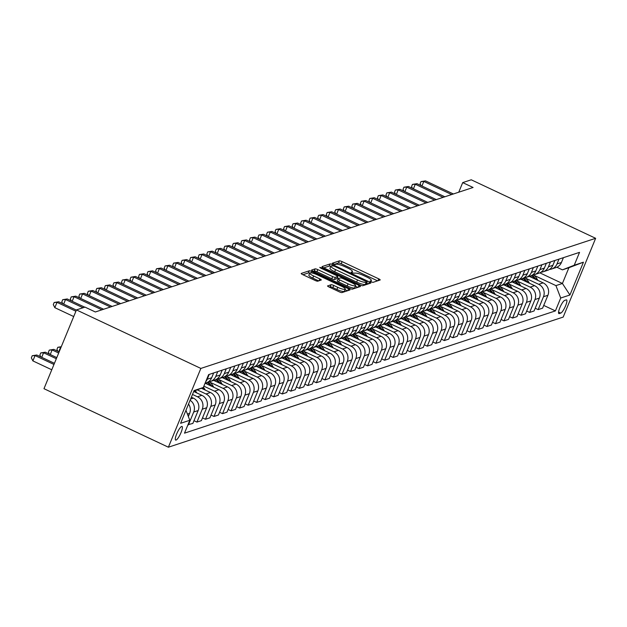 <?xml version="1.0" encoding="UTF-8"?>
<svg xmlns="http://www.w3.org/2000/svg" width="627" height="627" viewBox="0 0 627 627"><rect width="100%" height="100%" fill="white"/><g stroke="black" fill="none" stroke-linecap="round" stroke-linejoin="round"><path stroke-width="0.94" d="M371.082 281.852L372.971 282.369L380.087 280.018A2.312 0.47 22.4 0 0 380.189 279.94A2.312 0.47 22.4 0 0 378.724 278.843L342.091 261.616A2.312 0.47 22.4 0 0 339.387 260.879L332.2 263.277L335.116 264.563L336.041 264.257A7.391 1.513 22.4 0 1 344.693 266.616L347.75 268.05A7.391 1.513 22.4 0 1 352.437 271.577A7.391 1.513 22.4 0 1 352.115 271.82L351.128 272.181L352.155 272.949L354.968 273.16A7.391 1.513 22.4 0 1 363.621 275.519L366.677 276.954A7.391 1.513 22.4 0 1 371.364 280.473A7.391 1.513 22.4 0 1 371.043 280.724L370.055 281.084L371.082 281.852M176.038 440.083A7.532 1.709 115.2 0 0 180.725 433.281A7.532 1.709 115.2 0 0 182.049 426.462A7.532 1.709 115.2 0 0 181.658 426.462A7.532 1.709 115.2 0 0 176.971 433.273A7.532 1.709 115.2 0 0 175.646 440.083A7.532 1.709 115.2 0 0 176.038 440.083M327.662 285.826A2.312 0.47 22.4 0 0 327.56 285.904A2.312 0.47 22.4 0 0 329.026 287.001L339.301 291.837A2.312 0.47 22.4 0 0 342.005 292.574L349.913 289.964A2.312 0.47 22.4 0 0 350.015 289.893A2.312 0.47 22.4 0 0 348.549 288.788L311.909 271.562A2.312 0.47 22.4 0 0 309.205 270.825L301.305 273.427A2.312 0.47 22.4 0 0 301.203 273.505A2.312 0.47 22.4 0 0 302.669 274.602L315.083 280.441A2.312 0.47 22.4 0 0 317.787 281.178L321.173 280.065A2.312 0.47 22.4 0 0 321.275 279.987A2.312 0.47 22.4 0 0 319.809 278.89L313.649 275.99A6.176 1.262 22.4 0 1 309.73 273.051A6.176 1.262 22.4 0 1 317.231 274.814L341.354 286.155A6.176 1.262 22.4 0 1 345.273 289.102A6.176 1.262 22.4 0 1 337.765 287.338L333.744 285.442A2.312 0.47 22.4 0 0 331.04 284.713L327.576 286.03M595.65 238.307L471.238 179.792L462.71 182.606L473.079 187.481L95.343 311.98L84.982 307.105L76.447 309.918L200.859 368.425L595.65 238.307L563.179 317.082L168.389 447.208L200.859 368.425M360.133 284.971A2.312 0.47 22.4 0 0 362.845 285.708L370.745 283.098A2.312 0.47 22.4 0 0 370.847 283.02A2.312 0.47 22.4 0 0 369.381 281.923L332.749 264.696A2.312 0.47 22.4 0 0 330.037 263.959L322.137 266.561A2.312 0.47 22.4 0 0 322.035 266.64A2.312 0.47 22.4 0 0 323.501 267.737L360.133 284.971M360.329 286.531L352.421 289.141A2.312 0.47 22.4 0 1 349.717 288.404L313.085 271.17A2.312 0.47 22.4 0 1 311.619 270.072A2.312 0.47 22.4 0 1 311.721 269.994L315.099 268.881A2.312 0.47 22.4 0 1 317.811 269.618L332.663 276.601A2.312 0.47 22.4 0 0 335.367 277.338L337.616 276.601A2.312 0.47 22.4 0 0 337.71 276.523A2.312 0.47 22.4 0 0 336.252 275.425L320.781 268.144L319.754 267.376L321.722 267.839L358.965 285.356A2.312 0.47 22.4 0 1 360.431 286.461A2.312 0.47 22.4 0 1 360.329 286.531M566.197 299.902L564.692 300.396A7.297 1.654 115.2 0 0 560.154 306.995A7.297 1.654 115.2 0 0 558.869 313.594A7.297 1.654 115.2 0 0 559.253 313.594L560.75 313.1A7.297 1.654 115.2 0 0 565.288 306.501A7.297 1.654 115.2 0 0 566.573 299.902A7.297 1.654 115.2 0 0 566.197 299.902M539.816 272.839L562.411 283.475L568.908 267.713L562.427 269.853L574.23 265.237L579.536 252.352L208.634 374.609L203.32 387.486L193.829 391.201M574.23 265.237L583.439 262.196L569.927 294.988L560.71 298.029L555.93 285.606L534.376 275.472M543.734 305.42L555.404 310.906L560.71 298.029M555.404 310.906L184.495 433.163L189.809 420.278L180.592 423.311L194.111 390.527L203.32 387.486M76.447 309.918L43.976 388.693L168.389 447.208M462.71 182.606L458.752 192.199M555.93 285.606L562.411 283.475L569.927 294.988M187.982 424.698L192.85 423.437L198.156 410.56A9.413 8.958 -108.2 0 0 193.375 398.137L191.36 397.189M193.978 420.693L196.941 422.089L202.255 409.212A9.413 8.958 -108.2 0 0 197.466 396.789L192.489 394.446M196.941 422.089L201.377 420.631L206.691 407.746A9.413 8.958 -108.2 0 0 201.902 395.331L193.712 391.475M202.513 417.888L205.476 419.275L210.782 406.398A9.413 8.958 -108.2 0 0 206.001 393.975L197.246 389.861M205.476 419.275L209.912 417.817L215.218 404.932A9.413 8.958 -108.2 0 0 210.437 392.518L201.369 388.254M211.04 415.074L214.003 416.469L219.317 403.584A9.413 8.958 -108.2 0 0 214.528 391.17L203.869 386.154M214.003 416.469L218.439 415.003L223.753 402.126A9.413 8.958 -108.2 0 0 218.964 389.704L205.131 383.199M219.575 412.26L222.538 413.655L227.844 400.771A9.413 8.958 -108.2 0 0 223.063 388.356L210.21 382.313M222.538 413.655L226.974 412.19L232.28 399.313A9.413 8.958 -108.2 0 0 227.499 386.89L213.666 380.385M228.103 409.447L231.065 410.842L236.379 397.965A9.413 8.958 -108.2 0 0 231.59 385.542L218.745 379.5M231.065 410.842L235.501 409.384L240.815 396.499A9.413 8.958 -108.2 0 0 236.026 384.085L222.193 377.572M236.63 406.641L239.6 408.036L244.906 395.151A9.413 8.958 -108.2 0 0 240.125 382.729L227.272 376.686M239.6 408.036L244.036 406.57L249.342 393.685A9.413 8.958 -108.2 0 0 244.561 381.271L230.72 374.766M245.165 403.827L248.127 405.222L253.433 392.337A9.413 8.958 -108.2 0 0 248.653 379.923L235.807 373.88M248.127 405.222L252.563 403.757L257.869 390.88A9.413 8.958 -108.2 0 0 253.089 378.457L239.255 371.952M253.692 401.014L256.655 402.409L261.968 389.524A9.413 8.958 -108.2 0 0 257.18 377.109L244.334 371.066M256.655 402.409L261.091 400.943L266.404 388.066A9.413 8.958 -108.2 0 0 261.616 375.644L247.783 369.138M262.227 398.2L265.19 399.595L270.496 386.718A9.413 8.958 -108.2 0 0 265.715 374.295L252.861 368.253M265.19 399.595L269.626 398.137L274.932 385.252A9.413 8.958 -108.2 0 0 270.151 372.838L256.318 366.325M270.754 395.394L273.717 396.789L279.031 383.904A9.413 8.958 -108.2 0 0 274.242 371.49L261.396 365.439M273.717 396.789L278.153 395.323L283.467 382.439A9.413 8.958 -108.2 0 0 278.678 370.024L264.845 363.519M279.281 392.58L282.252 393.975L287.558 381.091A9.413 8.958 -108.2 0 0 282.777 368.676L269.923 362.633M282.252 393.975L286.688 392.51L291.994 379.633A9.413 8.958 -108.2 0 0 287.213 367.21L273.38 360.705M287.817 389.767L290.779 391.162L296.093 378.277A9.413 8.958 -108.2 0 0 291.304 365.862L278.459 359.82M290.779 391.162L295.215 389.696L300.529 376.819A9.413 8.958 -108.2 0 0 295.74 364.397L281.907 357.892M296.344 386.953L299.314 388.348L304.62 375.471A9.413 8.958 -108.2 0 0 299.839 363.049L286.986 357.006M299.314 388.348L303.742 386.89L309.056 374.005A9.413 8.958 -108.2 0 0 304.275 361.591L290.434 355.086M304.879 384.147L307.841 385.542L313.147 372.657A9.413 8.958 -108.2 0 0 308.366 360.243L295.521 354.192M307.841 385.542L312.277 384.077L317.583 371.192A9.413 8.958 -108.2 0 0 312.802 358.777L298.969 352.272M313.406 381.334L316.369 382.729L321.682 369.844A9.413 8.958 -108.2 0 0 316.894 357.429L304.048 351.386M316.369 382.729L320.805 381.263L326.118 368.386A9.413 8.958 -108.2 0 0 321.33 355.964L307.496 349.458M321.941 378.52L324.904 379.915L330.21 367.03A9.413 8.958 -108.2 0 0 325.429 354.616L312.575 348.573M324.904 379.915L329.34 378.449L334.646 365.572A9.413 8.958 -108.2 0 0 329.865 353.15L316.032 346.645M330.468 375.706L333.431 377.101L338.745 364.224A9.413 8.958 -108.2 0 0 333.956 351.802L321.11 345.759M333.431 377.101L337.867 375.644L343.181 362.759A9.413 8.958 -108.2 0 0 338.392 350.344L324.559 343.839M338.995 372.9L341.966 374.295L347.272 361.411A9.413 8.958 -108.2 0 0 342.491 348.996L329.637 342.945M341.966 374.295L346.402 372.83L351.708 359.945A9.413 8.958 -108.2 0 0 346.927 347.53L333.094 341.025M347.53 370.087L350.493 371.482L355.807 358.597A9.413 8.958 -108.2 0 0 351.018 346.182L338.172 340.14M350.493 371.482L354.929 370.016L360.235 357.139A9.413 8.958 -108.2 0 0 355.454 344.717L341.621 338.212M356.058 367.273L359.02 368.668L364.334 355.783A9.413 8.958 -108.2 0 0 359.553 343.369L346.7 337.326M359.02 368.668L363.456 367.21L368.77 354.326A9.413 8.958 -108.2 0 0 363.989 341.903L350.148 335.398M364.593 364.459L367.555 365.854L372.861 352.977A9.413 8.958 -108.2 0 0 368.08 340.555L355.235 334.512M367.555 365.854L371.991 364.397L377.297 351.512A9.413 8.958 -108.2 0 0 372.516 339.097L358.683 332.592M373.12 361.654L376.082 363.049L381.396 350.164A9.413 8.958 -108.2 0 0 376.608 337.749L363.762 331.699M376.082 363.049L380.518 361.583L385.832 348.698A9.413 8.958 -108.2 0 0 381.044 336.284L367.21 329.778M381.655 358.84L384.617 360.235L389.923 347.35A9.413 8.958 -108.2 0 0 385.143 334.936L372.289 328.893M384.617 360.235L389.053 358.769L394.359 345.892A9.413 8.958 -108.2 0 0 389.579 333.47L375.745 326.965M390.182 356.026L393.145 357.421L398.458 344.536A9.413 8.958 -108.2 0 0 393.67 332.122L380.824 326.079M393.145 357.421L397.581 355.964L402.895 343.079A9.413 8.958 -108.2 0 0 398.106 330.664L384.273 324.151M398.709 353.213L401.68 354.608L406.986 341.731A9.413 8.958 -108.2 0 0 402.205 329.308L389.351 323.266M401.68 354.608L406.116 353.15L411.422 340.265A9.413 8.958 -108.2 0 0 406.641 327.85L392.808 321.345M407.244 350.407L410.207 351.802L415.513 338.917A9.413 8.958 -108.2 0 0 410.732 326.502L397.886 320.452M410.207 351.802L414.643 350.336L419.949 337.451A9.413 8.958 -108.2 0 0 415.168 325.037L401.335 318.532M415.772 347.593L418.734 348.988L424.048 336.103A9.413 8.958 -108.2 0 0 419.267 323.689L406.414 317.646M418.734 348.988L423.17 347.523L428.484 334.646A9.413 8.958 -108.2 0 0 423.703 322.223L409.862 315.718M424.307 344.779L427.269 346.175L432.575 333.29A9.413 8.958 -108.2 0 0 427.794 320.875L414.949 314.832M427.269 346.175L431.705 344.717L437.011 331.832A9.413 8.958 -108.2 0 0 432.23 319.417L418.397 312.904M432.834 341.966L435.796 343.361L441.11 330.484A9.413 8.958 -108.2 0 0 436.321 318.061L423.476 312.019M435.796 343.361L440.232 341.903L445.546 329.018A9.413 8.958 -108.2 0 0 440.757 316.604L426.924 310.099M441.369 339.16L444.331 340.555L449.637 327.67A9.413 8.958 -108.2 0 0 444.856 315.256L432.003 309.205M444.331 340.555L448.767 339.089L454.073 326.205A9.413 8.958 -108.2 0 0 449.293 313.79L435.459 307.285M449.896 336.346L452.859 337.741L458.172 324.857A9.413 8.958 -108.2 0 0 453.384 312.442L440.538 306.399M452.859 337.741L457.295 336.276L462.608 323.399A9.413 8.958 -108.2 0 0 457.82 310.976L443.987 304.471M458.423 333.533L461.394 334.928L466.7 322.043A9.413 8.958 -108.2 0 0 461.919 309.628L449.065 303.586M461.394 334.928L465.83 333.47L471.136 320.585A9.413 8.958 -108.2 0 0 466.355 308.17L452.522 301.658M466.958 330.719L469.921 332.114L475.227 319.237A9.413 8.958 -108.2 0 0 470.446 306.815L457.6 300.772M469.921 332.114L474.357 330.656L479.663 317.771A9.413 8.958 -108.2 0 0 474.882 305.357L461.049 298.852M475.485 327.913L478.448 329.308L483.762 316.423A9.413 8.958 -108.2 0 0 478.981 304.009L466.127 297.958M478.448 329.308L482.884 327.843L488.198 314.958A9.413 8.958 -108.2 0 0 483.417 302.543L469.576 296.038M484.02 325.099L486.983 326.495L492.289 313.61A9.413 8.958 -108.2 0 0 487.508 301.195L474.663 295.152M486.983 326.495L491.419 325.029L496.725 312.152A9.413 8.958 -108.2 0 0 491.944 299.73L478.111 293.224M492.548 322.286L495.51 323.681L500.824 310.796A9.413 8.958 -108.2 0 0 496.035 298.381L483.19 292.339M495.51 323.681L499.946 322.223L505.26 309.338A9.413 8.958 -108.2 0 0 500.471 296.924L486.638 290.411M501.083 319.472L504.045 320.867L509.351 307.99A9.413 8.958 -108.2 0 0 504.57 295.568L491.717 289.525M504.045 320.867L508.481 319.409L513.787 306.525A9.413 8.958 -108.2 0 0 509.006 294.11L495.173 287.605M509.61 316.666L512.572 318.061L517.886 305.177A9.413 8.958 -108.2 0 0 513.098 292.762L500.252 286.719M512.572 318.061L517.009 316.596L522.322 303.711A9.413 8.958 -108.2 0 0 517.534 291.296L503.7 284.791M518.137 313.853L521.108 315.248L526.414 302.363A9.413 8.958 -108.2 0 0 521.633 289.948L508.779 283.906M521.108 315.248L525.544 313.782L530.85 300.905A9.413 8.958 -108.2 0 0 526.069 288.483L512.235 281.978M526.672 311.039L529.635 312.434L534.941 299.557A9.413 8.958 -108.2 0 0 530.16 287.135L517.314 281.092M529.635 312.434L534.071 310.976L539.377 298.091A9.413 8.958 -108.2 0 0 534.596 285.677L520.763 279.164M535.199 308.233L538.162 309.62L543.476 296.743A9.413 8.958 -108.2 0 0 538.695 284.321L525.841 278.278M538.162 309.62L542.598 308.163L547.912 295.278A9.413 8.958 -108.2 0 0 543.131 282.863L529.29 276.358M556.847 267.227L562.427 269.853M549.511 269.398A9.413 8.958 -108.2 0 0 551.642 268.991L556.078 267.525A9.413 8.958 -108.2 0 0 561.424 262.486L563.414 257.666M551.642 268.991A9.413 8.958 -108.2 0 0 556.988 263.951L558.978 259.131M540.976 272.212A9.413 8.958 -108.2 0 0 543.115 271.797L547.551 270.339A9.413 8.958 -108.2 0 0 552.896 265.299L554.879 260.479M543.115 271.797A9.413 8.958 -108.2 0 0 548.46 266.765L550.443 261.945M532.448 275.026A9.413 8.958 -108.2 0 0 534.58 274.61L539.016 273.153A9.413 8.958 -108.2 0 0 544.361 268.113L546.352 263.293M534.58 274.61A9.413 8.958 -108.2 0 0 539.925 269.579L541.916 264.759M523.913 277.839A9.413 8.958 -108.2 0 0 526.053 277.424L530.489 275.958A9.413 8.958 -108.2 0 0 535.834 270.927L537.825 266.107M526.053 277.424A9.413 8.958 -108.2 0 0 531.398 272.384L533.389 267.564M515.386 280.645A9.413 8.958 -108.2 0 0 517.518 280.238L521.954 278.772A9.413 8.958 -108.2 0 0 527.307 273.733L529.29 268.912M517.518 280.238A9.413 8.958 -108.2 0 0 522.871 275.198L524.854 270.378M506.859 283.459A9.413 8.958 -108.2 0 0 508.991 283.043L513.427 281.586A9.413 8.958 -108.2 0 0 518.772 276.546L520.763 271.726M508.991 283.043A9.413 8.958 -108.2 0 0 514.336 278.012L516.327 273.192M498.324 286.273A9.413 8.958 -108.2 0 0 500.456 285.857L504.892 284.399A9.413 8.958 -108.2 0 0 510.245 279.36L512.228 274.54M500.456 285.857A9.413 8.958 -108.2 0 0 505.809 280.825L507.792 275.998M489.797 289.086A9.413 8.958 -108.2 0 0 491.929 288.671L496.365 287.205A9.413 8.958 -108.2 0 0 501.71 282.174L503.7 277.353M491.929 288.671A9.413 8.958 -108.2 0 0 497.274 283.631L499.264 278.811M481.262 291.892A9.413 8.958 -108.2 0 0 483.401 291.484L487.837 290.019A9.413 8.958 -108.2 0 0 493.183 284.979L495.165 280.159M483.401 291.484A9.413 8.958 -108.2 0 0 488.746 286.445L490.729 281.625M472.734 294.706A9.413 8.958 -108.2 0 0 474.866 294.29L479.302 292.833A9.413 8.958 -108.2 0 0 484.647 287.793L486.638 282.973M474.866 294.29A9.413 8.958 -108.2 0 0 480.211 289.259L482.202 284.439M464.199 297.519A9.413 8.958 -108.2 0 0 466.339 297.104L470.775 295.646A9.413 8.958 -108.2 0 0 476.12 290.607L478.111 285.787M466.339 297.104A9.413 8.958 -108.2 0 0 471.684 292.072L473.675 287.244M455.672 300.333A9.413 8.958 -108.2 0 0 457.804 299.918L462.24 298.452A9.413 8.958 -108.2 0 0 467.593 293.42L469.576 288.6M457.804 299.918A9.413 8.958 -108.2 0 0 463.157 294.878L465.14 290.058M447.145 303.139A9.413 8.958 -108.2 0 0 449.277 302.731L453.713 301.266A9.413 8.958 -108.2 0 0 459.058 296.226L461.049 291.406M449.277 302.731A9.413 8.958 -108.2 0 0 454.622 297.692L456.613 292.872M438.61 305.952A9.413 8.958 -108.2 0 0 440.742 305.537L445.178 304.079A9.413 8.958 -108.2 0 0 450.531 299.04L452.514 294.22M440.742 305.537A9.413 8.958 -108.2 0 0 446.095 300.505L448.078 295.685M430.083 308.766A9.413 8.958 -108.2 0 0 432.215 308.351L436.651 306.893A9.413 8.958 -108.2 0 0 441.996 301.853L443.987 297.033M432.215 308.351A9.413 8.958 -108.2 0 0 437.56 303.311L439.551 298.491M421.548 311.58A9.413 8.958 -108.2 0 0 423.687 311.164L428.123 309.699A9.413 8.958 -108.2 0 0 433.469 304.667L435.452 299.847M423.687 311.164A9.413 8.958 -108.2 0 0 429.033 306.125L431.015 301.305M413.021 314.386A9.413 8.958 -108.2 0 0 415.152 313.978L419.588 312.512A9.413 8.958 -108.2 0 0 424.934 307.473L426.924 302.653M415.152 313.978A9.413 8.958 -108.2 0 0 420.498 308.939L422.488 304.119M404.486 317.199A9.413 8.958 -108.2 0 0 406.625 316.784L411.061 315.326A9.413 8.958 -108.2 0 0 416.406 310.287L418.397 305.467M406.625 316.784A9.413 8.958 -108.2 0 0 411.97 311.752L413.961 306.932M395.958 320.013A9.413 8.958 -108.2 0 0 398.09 319.598L402.526 318.14A9.413 8.958 -108.2 0 0 407.879 313.1L409.862 308.28M398.09 319.598A9.413 8.958 -108.2 0 0 403.443 314.558L405.426 309.738M387.431 322.827A9.413 8.958 -108.2 0 0 389.563 322.411L393.999 320.946A9.413 8.958 -108.2 0 0 399.344 315.914L401.335 311.094M389.563 322.411A9.413 8.958 -108.2 0 0 394.908 317.372L396.899 312.552M378.896 325.632A9.413 8.958 -108.2 0 0 381.028 325.225L385.464 323.759A9.413 8.958 -108.2 0 0 390.817 318.72L392.8 313.9M381.028 325.225A9.413 8.958 -108.2 0 0 386.381 320.185L388.364 315.365M370.369 328.446A9.413 8.958 -108.2 0 0 372.501 328.031L376.937 326.573A9.413 8.958 -108.2 0 0 382.282 321.533L384.273 316.713M372.501 328.031A9.413 8.958 -108.2 0 0 377.846 322.999L379.837 318.179M361.834 331.26A9.413 8.958 -108.2 0 0 363.973 330.844L368.41 329.387A9.413 8.958 -108.2 0 0 373.755 324.347L375.738 319.527M363.973 330.844A9.413 8.958 -108.2 0 0 369.319 325.805L371.302 320.985M353.307 334.066A9.413 8.958 -108.2 0 0 355.438 333.658L359.874 332.192A9.413 8.958 -108.2 0 0 365.22 327.161L367.21 322.341M355.438 333.658A9.413 8.958 -108.2 0 0 360.784 328.619L362.774 323.798M344.772 336.879A9.413 8.958 -108.2 0 0 346.911 336.472L351.347 335.006A9.413 8.958 -108.2 0 0 356.692 329.967L358.683 325.147M346.911 336.472A9.413 8.958 -108.2 0 0 352.256 331.432L354.247 326.612M336.244 339.693A9.413 8.958 -108.2 0 0 338.376 339.278L342.812 337.82A9.413 8.958 -108.2 0 0 348.165 332.78L350.148 327.96M338.376 339.278A9.413 8.958 -108.2 0 0 343.729 334.246L345.712 329.426M327.717 342.507A9.413 8.958 -108.2 0 0 329.849 342.091L334.285 340.633A9.413 8.958 -108.2 0 0 339.63 335.594L341.621 330.774M329.849 342.091A9.413 8.958 -108.2 0 0 335.194 337.052L337.185 332.232M319.182 345.312A9.413 8.958 -108.2 0 0 321.314 344.905L325.75 343.439A9.413 8.958 -108.2 0 0 331.103 338.408L333.086 333.588M321.314 344.905A9.413 8.958 -108.2 0 0 326.667 339.865L328.65 335.045M310.655 348.126A9.413 8.958 -108.2 0 0 312.787 347.719L317.223 346.253A9.413 8.958 -108.2 0 0 322.568 341.213L324.559 336.393M312.787 347.719A9.413 8.958 -108.2 0 0 318.132 342.679L320.123 337.859M302.12 350.94A9.413 8.958 -108.2 0 0 304.26 350.524L308.696 349.067A9.413 8.958 -108.2 0 0 314.041 344.027L316.024 339.207M304.26 350.524A9.413 8.958 -108.2 0 0 309.605 345.493L311.588 340.673M293.593 353.753A9.413 8.958 -108.2 0 0 295.725 353.338L300.161 351.88A9.413 8.958 -108.2 0 0 305.506 346.841L307.496 342.021M295.725 353.338A9.413 8.958 -108.2 0 0 301.078 348.298L303.06 343.478M285.058 356.559A9.413 8.958 -108.2 0 0 287.197 356.152L291.633 354.686A9.413 8.958 -108.2 0 0 296.979 349.654L298.969 344.834M287.197 356.152A9.413 8.958 -108.2 0 0 292.543 351.112L294.533 346.292M276.531 359.373A9.413 8.958 -108.2 0 0 278.662 358.965L283.098 357.5A9.413 8.958 -108.2 0 0 288.451 352.46L290.434 347.64M278.662 358.965A9.413 8.958 -108.2 0 0 284.015 353.926L285.998 349.106M268.003 362.187A9.413 8.958 -108.2 0 0 270.135 361.771L274.571 360.313A9.413 8.958 -108.2 0 0 279.916 355.274L281.907 350.454M270.135 361.771A9.413 8.958 -108.2 0 0 275.48 356.739L277.471 351.919M259.468 365A9.413 8.958 -108.2 0 0 261.6 364.585L266.036 363.127A9.413 8.958 -108.2 0 0 271.389 358.088L273.372 353.267M261.6 364.585A9.413 8.958 -108.2 0 0 266.953 359.545L268.936 354.725M250.941 367.806A9.413 8.958 -108.2 0 0 253.073 367.398L257.509 365.933A9.413 8.958 -108.2 0 0 262.854 360.901L264.845 356.081M253.073 367.398A9.413 8.958 -108.2 0 0 258.418 362.359L260.409 357.539M242.406 370.62A9.413 8.958 -108.2 0 0 244.546 370.212L248.982 368.747A9.413 8.958 -108.2 0 0 254.327 363.707L256.31 358.887M244.546 370.212A9.413 8.958 -108.2 0 0 249.891 365.173L251.874 360.353M233.879 373.433A9.413 8.958 -108.2 0 0 236.011 373.018L240.447 371.56A9.413 8.958 -108.2 0 0 245.8 366.521L247.783 361.701M236.011 373.018A9.413 8.958 -108.2 0 0 241.364 367.986L243.347 363.166M225.344 376.247A9.413 8.958 -108.2 0 0 227.483 375.832L231.919 374.374A9.413 8.958 -108.2 0 0 237.265 369.334L239.255 364.514M227.483 375.832A9.413 8.958 -108.2 0 0 232.829 370.792L234.819 365.972M216.817 379.053A9.413 8.958 -108.2 0 0 218.948 378.645L223.384 377.18A9.413 8.958 -108.2 0 0 228.737 372.148L230.72 367.328M218.948 378.645A9.413 8.958 -108.2 0 0 224.301 373.606L226.284 368.786M208.289 381.867A9.413 8.958 -108.2 0 0 210.421 381.459L214.857 379.993A9.413 8.958 -108.2 0 0 220.202 374.954L222.193 370.134M210.421 381.459A9.413 8.958 -108.2 0 0 215.766 376.419L217.757 371.599M205.084 383.215L206.322 382.807A9.413 8.958 -108.2 0 0 211.675 377.767L213.658 372.947M205.695 381.733A9.413 8.958 -108.2 0 0 207.239 379.233L209.222 374.413M188.413 424.902L193.719 412.017A9.413 8.958 -108.2 0 0 190.099 400.253M188.343 416.485L189.628 413.373A9.413 8.958 -108.2 0 0 188.531 404.054M185.96 410.293L189.809 420.278M568.908 267.713L583.439 262.196M377.579 280.849L341.213 263.74A2.312 0.47 22.4 0 0 338.509 263.003L334.199 264.422M330.75 266.373A2.312 0.47 22.4 0 0 329.159 266.083L323.767 267.862M368.237 283.929L366.709 283.208M367.156 282.001L334.05 266.052L331.181 265.856A7.391 1.513 22.4 0 0 330.86 266.107A7.391 1.513 22.4 0 0 335.555 269.626L357.531 279.963A7.391 1.513 22.4 0 0 366.192 282.322L367.156 282.001L366.34 283.992M330.86 266.107L329.982 268.238A7.391 1.513 22.4 0 0 334.677 271.757L335.555 269.626M366.286 284.133L365.314 284.454A7.391 1.513 22.4 0 1 356.653 282.095L334.677 271.757M313.351 271.295L314.221 271.005L315.099 268.881M336.817 278.529A2.312 0.47 22.4 0 1 336.84 278.654A2.312 0.47 22.4 0 1 336.738 278.733L334.489 279.47A2.312 0.47 22.4 0 1 331.785 278.733L316.933 271.742A2.312 0.47 22.4 0 0 314.221 271.005M337.24 277.683L338.893 278.459M355.344 286.194L357.821 287.362M348.079 283.859A6.176 1.262 22.4 0 0 355.587 285.622A6.176 1.262 22.4 0 0 351.669 282.675L343.165 278.678A2.312 0.47 22.4 0 0 340.461 277.941L338.219 278.678A2.312 0.47 22.4 0 0 338.118 278.756A2.312 0.47 22.4 0 0 339.583 279.861L348.079 283.859L347.201 285.983A6.176 1.262 22.4 0 0 354.71 287.746L355.587 285.622M338.133 278.882L337.342 280.81A2.312 0.47 22.4 0 0 337.24 280.888A2.312 0.47 22.4 0 0 338.705 281.985L339.583 279.861M347.201 285.983L338.705 281.985M345.273 289.102L344.395 291.226A6.176 1.262 22.4 0 1 336.887 289.462L332.866 287.574A2.312 0.47 22.4 0 0 330.163 286.837L329.293 287.127M309.73 273.051L308.852 275.175A6.176 1.262 22.4 0 0 312.771 278.122L313.649 275.99M318.665 280.896L312.771 278.122M309.683 273.16A2.312 0.47 22.4 0 0 308.327 272.949L302.935 274.728M347.405 290.795L345.03 289.674M538.013 280.457L536.806 278.545A17.995 17.141 -108.2 0 0 533.734 274.845M531.837 277.549A17.995 17.141 -108.2 0 0 530.356 276.005M535.779 279.407L535.513 278.976A17.995 17.141 -108.2 0 0 532.276 275.128M531.586 275.512A17.995 17.141 71.8 0 1 534.361 278.741M451.675 194.535L423.821 181.438L425.529 180.874L453.376 193.97M421.038 185.584L420.106 183.727L420.983 181.595L423.821 181.438L421.94 186.007M420.983 181.595L425.529 180.874M529.478 283.263L528.279 281.358A17.995 17.141 -108.2 0 0 525.199 277.659M523.302 280.363A17.995 17.141 -108.2 0 0 521.829 278.819M527.252 282.221L526.978 281.789A17.995 17.141 -108.2 0 0 523.749 277.941M523.051 278.325A17.995 17.141 71.8 0 1 525.826 281.547M520.951 286.077L519.744 284.172A17.995 17.141 -108.2 0 0 516.672 280.465M514.775 283.177A17.995 17.141 -108.2 0 0 513.294 281.625M518.717 285.026L518.451 284.595A17.995 17.141 -108.2 0 0 515.222 280.755M514.524 281.139A17.995 17.141 71.8 0 1 517.299 284.36M512.416 288.89L511.217 286.986A17.995 17.141 -108.2 0 0 508.136 283.279M506.24 285.983A17.995 17.141 -108.2 0 0 504.766 284.439M510.19 287.84L509.916 287.409A17.995 17.141 -108.2 0 0 506.687 283.569M505.989 283.945A17.995 17.141 71.8 0 1 508.763 287.174M443.14 197.348L415.293 184.244L417.002 183.687L444.849 196.784M412.511 188.398L411.571 186.54L412.448 184.409L415.293 184.244L413.405 188.821M412.448 184.409L417.002 183.687M434.613 200.154L406.758 187.058L408.467 186.493L436.314 199.598M403.976 191.211L403.043 189.346L403.921 187.222L406.758 187.058L404.877 191.635M403.921 187.222L408.467 186.493M426.078 202.968L398.231 189.871L399.94 189.307L427.786 202.403M395.449 194.017L394.508 192.16L395.386 190.028L398.231 189.871L396.35 194.441M395.386 190.028L399.94 189.307M503.889 291.704L502.682 289.792A17.995 17.141 -108.2 0 0 499.609 286.092M497.713 288.796A17.995 17.141 -108.2 0 0 496.231 287.252M501.663 290.654L501.388 290.223A17.995 17.141 -108.2 0 0 498.159 286.374M497.462 286.758A17.995 17.141 71.8 0 1 500.236 289.987M417.551 205.781L389.704 192.685L391.405 192.121L419.251 205.217M386.914 196.831L385.981 194.973L386.859 192.842L389.704 192.685L387.815 197.254M386.859 192.842L391.405 192.121M495.354 294.51L494.154 292.605A17.995 17.141 -108.2 0 0 491.074 288.906M489.178 291.61A17.995 17.141 -108.2 0 0 487.704 290.066M493.128 293.467L492.853 293.036A17.995 17.141 -108.2 0 0 489.624 289.188M488.935 289.572A17.995 17.141 71.8 0 1 491.709 292.793M486.826 297.323L485.619 295.419A17.995 17.141 -108.2 0 0 482.547 291.712M480.65 294.424A17.995 17.141 -108.2 0 0 479.177 292.872M484.6 296.273L484.326 295.842A17.995 17.141 -108.2 0 0 481.097 292.002M480.4 292.386A17.995 17.141 71.8 0 1 483.174 295.607M478.299 300.137L477.092 298.233A17.995 17.141 -108.2 0 0 474.02 294.525M472.123 297.229A17.995 17.141 -108.2 0 0 470.642 295.685M476.065 299.087L475.799 298.656A17.995 17.141 -108.2 0 0 472.562 294.815M471.872 295.192A17.995 17.141 71.8 0 1 474.647 298.421M469.764 302.951L468.565 301.038A17.995 17.141 -108.2 0 0 465.485 297.339M463.588 300.043A17.995 17.141 -108.2 0 0 462.115 298.499M467.538 301.9L467.264 301.469A17.995 17.141 -108.2 0 0 464.035 297.621M463.337 298.005A17.995 17.141 71.8 0 1 466.112 301.234M461.237 305.757L460.03 303.852A17.995 17.141 -108.2 0 0 456.958 300.153M455.061 302.857A17.995 17.141 -108.2 0 0 453.58 301.313M459.003 304.714L458.737 304.283A17.995 17.141 -108.2 0 0 455.508 300.435M454.81 300.819A17.995 17.141 71.8 0 1 457.585 304.04M409.016 208.595L381.169 195.491L382.878 194.934L410.724 208.031M378.387 199.645L377.454 197.787L378.332 195.655L381.169 195.491L379.288 200.068M378.332 195.655L382.878 194.934M400.488 211.401L372.642 198.304L374.343 197.74L402.197 210.844M369.852 202.458L368.919 200.593L369.797 198.469L372.642 198.304L370.753 202.882M369.797 198.469L374.343 197.74M391.961 214.215L364.107 201.118L365.815 200.554L393.662 213.65M361.324 205.264L360.392 203.407L361.27 201.275L364.107 201.118L362.226 205.687M361.27 201.275L365.815 200.554M383.426 217.028L355.58 203.932L357.288 203.367L385.135 216.464M352.797 208.078L351.857 206.22L352.735 204.088L355.58 203.932L353.691 208.501M352.735 204.088L357.288 203.367M374.899 219.842L347.044 206.738L348.753 206.181L376.6 219.278M344.262 210.891L343.33 209.034L344.207 206.902L347.044 206.738L345.163 211.315M344.207 206.902L348.753 206.181M452.702 308.57L451.503 306.666A17.995 17.141 -108.2 0 0 448.423 302.959M446.526 305.67A17.995 17.141 -108.2 0 0 445.052 304.119M450.476 307.52L450.202 307.089A17.995 17.141 -108.2 0 0 446.973 303.249M446.275 303.633A17.995 17.141 71.8 0 1 449.05 306.854M366.364 222.648L338.517 209.551L340.226 208.987L368.073 222.091M335.735 213.705L334.794 211.84L335.672 209.716L338.517 209.551L336.636 214.128M335.672 209.716L340.226 208.987M444.175 311.384L442.968 309.479A17.995 17.141 -108.2 0 0 439.895 305.772M437.999 308.476A17.995 17.141 -108.2 0 0 436.517 306.932M441.949 310.334L441.674 309.903A17.995 17.141 -108.2 0 0 438.445 306.062M437.748 306.438A17.995 17.141 71.8 0 1 440.522 309.667M357.837 225.461L329.99 212.365L331.691 211.801L359.537 224.897M327.2 216.511L326.267 214.653L327.145 212.522L329.99 212.365L328.101 216.934M327.145 212.522L331.691 211.801M435.64 314.198L434.44 312.285A17.995 17.141 -108.2 0 0 431.36 308.586M429.464 311.29A17.995 17.141 -108.2 0 0 427.99 309.746M433.414 313.147L433.139 312.716A17.995 17.141 -108.2 0 0 429.91 308.868M429.221 309.252A17.995 17.141 71.8 0 1 431.995 312.481M349.302 228.275L321.455 215.179L323.164 214.614L351.01 227.711M318.673 219.325L317.74 217.467L318.618 215.335L321.455 215.179L319.574 219.748M318.618 215.335L323.164 214.614M427.112 317.003L425.905 315.099A17.995 17.141 -108.2 0 0 422.833 311.4M420.936 314.103A17.995 17.141 -108.2 0 0 419.463 312.56M424.887 315.961L424.612 315.53A17.995 17.141 -108.2 0 0 421.383 311.682M420.686 312.066A17.995 17.141 71.8 0 1 423.46 315.287M340.774 231.089L312.928 217.984L314.629 217.428L342.483 230.524M310.146 222.138L309.205 220.281L310.083 218.149L312.928 217.984L311.039 222.561M310.083 218.149L314.629 217.428M418.585 319.817L417.378 317.913A17.995 17.141 -108.2 0 0 414.306 314.205M412.409 316.917A17.995 17.141 -108.2 0 0 410.928 315.365M416.352 318.767L416.085 318.336A17.995 17.141 -108.2 0 0 412.848 314.495M412.158 314.879A17.995 17.141 71.8 0 1 414.933 318.101M332.247 233.895L304.393 220.798L306.101 220.234L333.948 233.338M301.611 224.952L300.678 223.087L301.556 220.963L304.393 220.798L302.512 225.375M301.556 220.963L306.101 220.234M410.05 322.631L408.851 320.726A17.995 17.141 -108.2 0 0 405.771 317.019M403.874 319.723A17.995 17.141 -108.2 0 0 402.401 318.179M407.824 321.58L407.55 321.149A17.995 17.141 -108.2 0 0 404.321 317.309M403.623 317.685A17.995 17.141 71.8 0 1 406.398 320.914M323.712 236.708L295.866 223.612L297.574 223.047L325.421 236.144M293.083 227.758L292.143 225.9L293.021 223.768L295.866 223.612L293.977 228.181M293.021 223.768L297.574 223.047M401.523 325.444L400.316 323.532A17.995 17.141 -108.2 0 0 397.244 319.833M395.347 322.537A17.995 17.141 -108.2 0 0 393.866 320.993M399.289 324.394L399.023 323.963A17.995 17.141 -108.2 0 0 395.794 320.115M395.096 320.499A17.995 17.141 71.8 0 1 397.871 323.728M392.988 328.25L391.789 326.346A17.995 17.141 -108.2 0 0 388.709 322.646M386.812 325.35A17.995 17.141 -108.2 0 0 385.339 323.806M390.762 327.208L390.488 326.777A17.995 17.141 -108.2 0 0 387.259 322.929M386.561 323.313A17.995 17.141 71.8 0 1 389.336 326.534M384.461 331.064L383.254 329.159A17.995 17.141 -108.2 0 0 380.181 325.452M378.285 328.164A17.995 17.141 -108.2 0 0 376.803 326.612M382.235 330.014L381.961 329.583A17.995 17.141 -108.2 0 0 378.732 325.742M378.034 326.126A17.995 17.141 71.8 0 1 380.808 329.347M375.934 333.877L374.727 331.973A17.995 17.141 -108.2 0 0 371.646 328.266M369.75 330.97A17.995 17.141 -108.2 0 0 368.276 329.426M373.7 332.827L373.426 332.396A17.995 17.141 -108.2 0 0 370.196 328.548M369.507 328.932A17.995 17.141 71.8 0 1 372.281 332.161M367.398 336.691L366.192 334.779A17.995 17.141 -108.2 0 0 363.119 331.08M361.223 333.783A17.995 17.141 -108.2 0 0 359.749 332.239M365.173 335.641L364.898 335.21A17.995 17.141 -108.2 0 0 361.669 331.362M360.972 331.746A17.995 17.141 71.8 0 1 363.746 334.967M358.871 339.497L357.664 337.592A17.995 17.141 -108.2 0 0 354.592 333.893M352.695 336.597A17.995 17.141 -108.2 0 0 351.214 335.053M356.638 338.455L356.371 338.024A17.995 17.141 -108.2 0 0 353.134 334.175M352.445 334.559A17.995 17.141 71.8 0 1 355.219 337.781M350.336 342.311L349.137 340.406A17.995 17.141 -108.2 0 0 346.057 336.699M344.16 339.411A17.995 17.141 -108.2 0 0 342.687 337.859M348.11 341.26L347.836 340.829A17.995 17.141 -108.2 0 0 344.607 336.989M343.909 337.373A17.995 17.141 71.8 0 1 346.684 340.594M341.809 345.124L340.602 343.22A17.995 17.141 -108.2 0 0 337.53 339.513M335.633 342.217A17.995 17.141 -108.2 0 0 334.152 340.673M339.583 344.074L339.309 343.643A17.995 17.141 -108.2 0 0 336.08 339.795M335.382 340.179A17.995 17.141 71.8 0 1 338.157 343.408M333.274 347.938L332.075 346.026A17.995 17.141 -108.2 0 0 328.995 342.326M327.098 345.03A17.995 17.141 -108.2 0 0 325.625 343.486M331.048 346.888L330.774 346.457A17.995 17.141 -108.2 0 0 327.545 342.608M326.847 342.993A17.995 17.141 71.8 0 1 329.622 346.214M324.747 350.744L323.54 348.839A17.995 17.141 -108.2 0 0 320.468 345.14M318.571 347.844A17.995 17.141 -108.2 0 0 317.09 346.3M322.521 349.701L322.247 349.27A17.995 17.141 -108.2 0 0 319.018 345.422M318.32 345.806A17.995 17.141 71.8 0 1 321.095 349.027M316.22 353.557L315.013 351.653A17.995 17.141 -108.2 0 0 311.933 347.946M310.036 350.65A17.995 17.141 -108.2 0 0 308.562 349.106M313.986 352.507L313.712 352.076A17.995 17.141 -108.2 0 0 310.483 348.236M309.793 348.62A17.995 17.141 71.8 0 1 312.567 351.841M307.685 356.371L306.478 354.467A17.995 17.141 -108.2 0 0 303.405 350.759M301.509 353.463A17.995 17.141 -108.2 0 0 300.035 351.919M305.459 355.321L305.184 354.89A17.995 17.141 -108.2 0 0 301.955 351.042M301.258 351.426A17.995 17.141 71.8 0 1 304.032 354.655M299.157 359.185L297.95 357.272A17.995 17.141 -108.2 0 0 294.878 353.573M292.981 356.277A17.995 17.141 -108.2 0 0 291.5 354.733M296.924 358.135L296.657 357.703A17.995 17.141 -108.2 0 0 293.42 353.855M292.731 354.239A17.995 17.141 71.8 0 1 295.505 357.461M290.622 361.991L289.423 360.086A17.995 17.141 -108.2 0 0 286.343 356.387M284.446 359.091A17.995 17.141 -108.2 0 0 282.973 357.547M288.396 360.948L288.122 360.517A17.995 17.141 -108.2 0 0 284.893 356.669M284.196 357.053A17.995 17.141 71.8 0 1 286.97 360.274M282.095 364.804L280.888 362.9A17.995 17.141 -108.2 0 0 277.816 359.193M275.919 361.897A17.995 17.141 -108.2 0 0 274.438 360.353M279.869 363.754L279.595 363.323A17.995 17.141 -108.2 0 0 276.366 359.483M275.668 359.867A17.995 17.141 71.8 0 1 278.443 363.088M273.56 367.618L272.361 365.713A17.995 17.141 -108.2 0 0 269.281 362.006M267.384 364.71A17.995 17.141 -108.2 0 0 265.911 363.166M271.334 366.568L271.06 366.137A17.995 17.141 -108.2 0 0 267.831 362.288M267.133 362.672A17.995 17.141 71.8 0 1 269.908 365.902M265.033 370.432L263.826 368.519A17.995 17.141 -108.2 0 0 260.754 364.82M258.857 367.524A17.995 17.141 -108.2 0 0 257.376 365.98M262.807 369.381L262.533 368.95A17.995 17.141 -108.2 0 0 259.304 365.102M258.606 365.486A17.995 17.141 71.8 0 1 261.381 368.707M256.506 373.237L255.299 371.333A17.995 17.141 -108.2 0 0 252.219 367.626M250.322 370.338A17.995 17.141 -108.2 0 0 248.848 368.794M254.272 372.195L253.998 371.764A17.995 17.141 -108.2 0 0 250.769 367.916M250.079 368.3A17.995 17.141 71.8 0 1 252.853 371.521M315.185 239.522L287.331 226.425L289.039 225.861L316.886 238.958M284.548 230.571L283.616 228.714L284.493 226.582L287.331 226.425L285.45 230.995M284.493 226.582L289.039 225.861M306.65 242.335L278.803 229.231L280.512 228.675L308.359 241.771M276.021 233.385L275.081 231.528L275.958 229.396L278.803 229.231L276.922 233.808M275.958 229.396L280.512 228.675M298.123 245.141L270.276 232.045L271.977 231.481L299.831 244.585M267.486 236.199L266.553 234.333L267.431 232.209L270.276 232.045L268.387 236.622M267.431 232.209L271.977 231.481M289.588 247.955L261.741 234.859L263.45 234.294L291.296 247.391M258.959 239.005L258.026 237.147L258.904 235.015L261.741 234.859L259.86 239.428M258.904 235.015L263.45 234.294M281.061 250.769L253.214 237.672L254.915 237.108L282.769 250.204M250.432 241.818L249.491 239.961L250.369 237.829L253.214 237.672L251.325 242.241M250.369 237.829L254.915 237.108M272.533 253.582L244.679 240.478L246.387 239.922L274.234 253.018M241.897 244.632L240.964 242.774L241.842 240.643L244.679 240.478L242.798 245.055M241.842 240.643L246.387 239.922M263.998 256.388L236.152 243.292L237.86 242.727L265.707 255.832M233.369 247.446L232.429 245.58L233.307 243.456L236.152 243.292L234.263 247.869M233.307 243.456L237.86 242.727M255.471 259.202L227.617 246.105L229.325 245.541L257.172 258.637M224.834 250.251L223.902 248.394L224.779 246.262L227.617 246.105L225.736 250.675M224.779 246.262L229.325 245.541M246.936 262.015L219.089 248.919L220.798 248.355L248.645 261.451M216.307 253.065L215.367 251.208L216.244 249.076L219.089 248.919L217.208 253.488M216.244 249.076L220.798 248.355M238.409 264.829L210.562 251.725L212.263 251.168L240.117 264.265M207.772 255.879L206.839 254.021L207.717 251.889L210.562 251.725L208.673 256.302M207.717 251.889L212.263 251.168M229.874 267.635L202.027 254.538L203.736 253.974L231.582 267.078M199.245 258.692L198.312 256.827L199.19 254.703L202.027 254.538L200.146 259.116M199.19 254.703L203.736 253.974M221.347 270.449L193.5 257.352L195.201 256.788L223.055 269.884M190.718 261.498L189.777 259.641L190.655 257.509L193.5 257.352L191.611 261.921M190.655 257.509L195.201 256.788M212.819 273.262L184.965 260.166L186.674 259.602L214.52 272.698M182.183 264.312L181.25 262.454L182.128 260.323L184.965 260.166L183.084 264.735M182.128 260.323L186.674 259.602M204.284 276.076L176.438 262.972L178.146 262.415L205.993 275.512M173.655 267.126L172.715 265.268L173.593 263.136L176.438 262.972L174.549 267.549M173.593 263.136L178.146 262.415M195.757 278.882L167.903 265.785L169.611 265.221L197.458 278.325M165.12 269.939L164.188 268.074L165.066 265.95L167.903 265.785L166.022 270.362M165.066 265.95L169.611 265.221M187.222 281.695L159.376 268.599L161.084 268.035L188.931 281.131M156.593 272.745L155.653 270.888L156.531 268.756L159.376 268.599L157.495 273.168M156.531 268.756L161.084 268.035M178.695 284.509L150.848 271.413L152.549 270.848L180.404 283.945M148.058 275.559L147.126 273.701L148.003 271.569L150.848 271.413L148.96 275.982M148.003 271.569L152.549 270.848M170.16 287.323L142.313 274.218L144.022 273.662L171.869 286.758M139.531 278.372L138.598 276.515L139.476 274.383L142.313 274.218L140.432 278.796M139.476 274.383L144.022 273.662M247.971 376.051L246.764 374.147A17.995 17.141 -108.2 0 0 243.691 370.439M241.795 373.143A17.995 17.141 -108.2 0 0 240.321 371.599M245.745 375.001L245.47 374.57A17.995 17.141 -108.2 0 0 242.241 370.729M241.544 371.113A17.995 17.141 71.8 0 1 244.318 374.335M161.633 290.129L133.786 277.032L135.487 276.468L163.341 289.572M131.004 281.186L130.063 279.321L130.941 277.197L133.786 277.032L131.897 281.609M130.941 277.197L135.487 276.468M239.443 378.865L238.236 376.952A17.995 17.141 -108.2 0 0 235.164 373.253M233.268 375.957A17.995 17.141 -108.2 0 0 231.786 374.413M237.21 377.815L236.943 377.383A17.995 17.141 -108.2 0 0 233.706 373.535M233.017 373.919A17.995 17.141 71.8 0 1 235.791 377.148M153.106 292.942L125.251 279.846L126.96 279.281L154.806 292.378M122.469 283.992L121.536 282.134L122.414 280.003L125.251 279.846L123.37 284.415M122.414 280.003L126.96 279.281M230.908 381.678L229.709 379.766A17.995 17.141 -108.2 0 0 226.629 376.067M224.732 378.771A17.995 17.141 -108.2 0 0 223.259 377.227M228.683 380.628L228.408 380.197A17.995 17.141 -108.2 0 0 225.179 376.349M224.482 376.733A17.995 17.141 71.8 0 1 227.256 379.954M144.571 295.756L116.724 282.659L118.432 282.095L146.279 295.192M113.942 286.805L113.001 284.948L113.879 282.816L116.724 282.659L114.835 287.229M113.879 282.816L118.432 282.095M222.381 384.484L221.174 382.58A17.995 17.141 -108.2 0 0 218.102 378.873M216.205 381.584A17.995 17.141 -108.2 0 0 214.724 380.033M220.155 383.442L219.881 383.011A17.995 17.141 -108.2 0 0 216.652 379.163M215.954 379.547A17.995 17.141 71.8 0 1 218.729 382.768M136.043 298.57L108.189 285.465L109.897 284.909L137.744 298.005M105.407 289.619L104.474 287.762L105.352 285.63L108.189 285.465L106.308 290.042M105.352 285.63L109.897 284.909M213.846 387.298L212.647 385.393A17.995 17.141 -108.2 0 0 209.567 381.686M207.67 384.39A17.995 17.141 -108.2 0 0 206.197 382.846M211.62 386.248L211.346 385.817A17.995 17.141 -108.2 0 0 208.117 381.976M207.419 382.36A17.995 17.141 71.8 0 1 210.194 385.581M127.508 301.375L99.662 288.279L101.37 287.715L129.217 300.819M96.879 292.433L95.939 290.567L96.817 288.444L99.662 288.279L97.781 292.856M96.817 288.444L101.37 287.715M205.319 390.112L204.112 388.199A17.995 17.141 -108.2 0 0 203.438 387.204M203.093 389.061L202.819 388.63A17.995 17.141 -108.2 0 0 202.317 387.878M118.981 304.189L91.134 291.093L92.835 290.528L120.69 303.625M88.344 295.239L87.412 293.381L88.289 291.249L91.134 291.093L89.246 295.662M88.289 291.249L92.835 290.528M196.792 392.925L195.585 391.013A17.995 17.141 -108.2 0 0 195.326 390.613M194.558 391.875L194.284 391.444A17.995 17.141 -108.2 0 0 194.072 391.107M61.18 346.966L60.662 347.131L61.038 347.311M57.88 351.285L56.939 349.427L57.817 347.295L61.281 346.707M57.817 347.295L60.662 347.131L58.773 351.708M110.446 307.003L82.599 293.906L84.308 293.342L112.155 306.438M79.817 298.052L78.884 296.195L79.762 294.063L82.599 293.906L80.718 298.476M79.762 294.063L84.308 293.342M59.15 351.88L53.836 349.38L52.127 349.944L58.679 353.025M49.345 354.098L48.412 352.233L49.29 350.109L53.836 349.38M49.29 350.109L52.127 349.944L50.246 354.521M101.919 309.816L74.072 296.712L75.773 296.156L103.627 309.252M71.29 300.866L70.349 299.001L71.227 296.877L74.072 296.712L72.183 301.289M71.227 296.877L75.773 296.156M56.791 357.602L45.309 352.194L43.6 352.758L56.32 358.738M40.818 356.904L39.877 355.047L40.755 352.915L45.309 352.194M40.755 352.915L43.6 352.758L41.719 357.327M83.023 307.747L65.537 299.526L67.246 298.961L84.723 307.183M62.755 303.68L61.822 301.814L62.7 299.69L65.537 299.526L63.656 304.103M62.7 299.69L67.246 298.961M54.439 363.315L36.774 355.007L35.073 355.572L32.878 360.893L51.775 369.781M32.878 360.893L31.35 357.86L32.228 355.728L35.073 355.572L53.969 364.459M32.228 355.728L36.774 355.007M75.906 311.227L57.01 302.339L58.719 301.775L76.376 310.083M73.712 316.549L54.815 307.661L57.01 302.339L54.165 302.496L58.719 301.775M54.815 307.661L53.287 304.628L54.165 302.496M190.592 399.062L193.375 398.137M197.466 396.789L201.902 395.331M206.001 393.975L210.437 392.518M214.528 391.17L218.964 389.704M223.063 388.356L227.499 386.89M231.59 385.542L236.026 384.085M240.125 382.729L244.561 381.271M248.653 379.923L253.089 378.457M257.18 377.109L261.616 375.644M265.715 374.295L270.151 372.838M274.242 371.49L278.678 370.024M282.777 368.676L287.213 367.21M291.304 365.862L295.74 364.397M299.839 363.049L304.275 361.591M308.366 360.243L312.802 358.777M316.894 357.429L321.33 355.964M325.429 354.616L329.865 353.15M333.956 351.802L338.392 350.344M342.491 348.996L346.927 347.53M351.018 346.182L355.454 344.717M359.553 343.369L363.989 341.903M368.08 340.555L372.516 339.097M376.608 337.749L381.044 336.284M385.143 334.936L389.579 333.47M393.67 332.122L398.106 330.664M402.205 329.308L406.641 327.85M410.732 326.502L415.168 325.037M419.267 323.689L423.703 322.223M427.794 320.875L432.23 319.417M436.321 318.061L440.757 316.604M444.856 315.256L449.293 313.79M453.384 312.442L457.82 310.976M461.919 309.628L466.355 308.17M470.446 306.815L474.882 305.357M478.981 304.009L483.417 302.543M487.508 301.195L491.944 299.73M496.035 298.381L500.471 296.924M504.57 295.568L509.006 294.11M513.098 292.762L517.534 291.296M521.633 289.948L526.069 288.483M530.16 287.135L534.596 285.677M538.695 284.321L543.131 282.863M556.988 263.951L561.424 262.486M543.476 296.743L547.912 295.278M534.941 299.557L539.377 298.091M548.46 266.765L552.896 265.299M526.414 302.363L530.85 300.905M539.925 269.579L544.361 268.113M517.886 305.177L522.322 303.711M531.398 272.384L535.834 270.927M509.351 307.99L513.787 306.525M522.871 275.198L527.307 273.733M500.824 310.796L505.26 309.338M514.336 278.012L518.772 276.546M492.289 313.61L496.725 312.152M505.809 280.825L510.245 279.36M483.762 316.423L488.198 314.958M497.274 283.631L501.71 282.174M475.227 319.237L479.663 317.771M488.746 286.445L493.183 284.979M466.7 322.043L471.136 320.585M480.211 289.259L484.647 287.793M458.172 324.857L462.608 323.399M471.684 292.072L476.12 290.607M449.637 327.67L454.073 326.205M463.157 294.878L467.593 293.42M441.11 330.484L445.546 329.018M454.622 297.692L459.058 296.226M432.575 333.29L437.011 331.832M446.095 300.505L450.531 299.04M424.048 336.103L428.484 334.646M437.56 303.311L441.996 301.853M415.513 338.917L419.949 337.451M429.033 306.125L433.469 304.667M406.986 341.731L411.422 340.265M420.498 308.939L424.934 307.473M398.458 344.536L402.895 343.079M411.97 311.752L416.406 310.287M389.923 347.35L394.359 345.892M403.443 314.558L407.879 313.1M381.396 350.164L385.832 348.698M394.908 317.372L399.344 315.914M372.861 352.977L377.297 351.512M386.381 320.185L390.817 318.72M364.334 355.783L368.77 354.326M377.846 322.999L382.282 321.533M355.807 358.597L360.235 357.139M369.319 325.805L373.755 324.347M347.272 361.411L351.708 359.945M360.784 328.619L365.22 327.161M338.745 364.224L343.181 362.759M352.256 331.432L356.692 329.967M330.21 367.03L334.646 365.572M343.729 334.246L348.165 332.78M321.682 369.844L326.118 368.386M335.194 337.052L339.63 335.594M313.147 372.657L317.583 371.192M326.667 339.865L331.103 338.408M304.62 375.471L309.056 374.005M318.132 342.679L322.568 341.213M296.093 378.277L300.529 376.819M309.605 345.493L314.041 344.027M287.558 381.091L291.994 379.633M301.078 348.298L305.506 346.841M279.031 383.904L283.467 382.439M292.543 351.112L296.979 349.654M270.496 386.718L274.932 385.252M284.015 353.926L288.451 352.46M261.968 389.524L266.404 388.066M275.48 356.739L279.916 355.274M253.433 392.337L257.869 390.88M266.953 359.545L271.389 358.088M244.906 395.151L249.342 393.685M258.418 362.359L262.854 360.901M236.379 397.965L240.815 396.499M249.891 365.173L254.327 363.707M227.844 400.771L232.28 399.313M241.364 367.986L245.8 366.521M219.317 403.584L223.753 402.126M232.829 370.792L237.265 369.334M210.782 406.398L215.218 404.932M224.301 373.606L228.737 372.148M202.255 409.212L206.691 407.746M215.766 376.419L220.202 374.954M193.719 412.017L198.156 410.56M207.239 379.233L211.675 377.767M187.426 414.094L189.628 413.373M558.563 312.074L560.75 313.1M558.618 313.304L559.253 313.594M370.667 281.641L371.043 280.724M351.739 272.737L352.115 271.82M338.509 263.003L339.387 260.879M341.213 263.74L342.091 261.616M377.948 280.724L378.724 278.843M329.159 266.083L330.037 263.959M332.404 265.527L332.749 264.696M368.605 283.804L369.381 281.923M356.653 282.095L357.531 279.963M365.314 284.454L366.192 282.322M316.933 271.742L317.811 269.618M331.785 278.733L332.663 276.601M334.489 279.47L335.367 277.338M336.738 278.733L337.616 276.601M321.463 268.466L321.722 267.839M358.189 287.237L358.965 285.356M330.163 286.837L331.04 284.713M332.866 287.574L333.744 285.442M336.887 289.462L337.765 287.338M319.033 280.771L319.809 278.89M308.327 272.949L309.205 270.825M311.384 272.847L311.909 271.562M347.773 290.669L348.549 288.788M535.513 278.976L536.806 278.545M526.978 281.789L528.279 281.358M518.451 284.595L519.744 284.172M509.916 287.409L511.217 286.986M501.388 290.223L502.682 289.792M492.853 293.036L494.154 292.605M484.326 295.842L485.619 295.419M475.799 298.656L477.092 298.233M467.264 301.469L468.565 301.038M458.737 304.283L460.03 303.852M450.202 307.089L451.503 306.666M441.674 309.903L442.968 309.479M433.139 312.716L434.44 312.285M424.612 315.53L425.905 315.099M416.085 318.336L417.378 317.913M407.55 321.149L408.851 320.726M399.023 323.963L400.316 323.532M390.488 326.777L391.789 326.346M381.961 329.583L383.254 329.159M373.426 332.396L374.727 331.973M364.898 335.21L366.192 334.779M356.371 338.024L357.664 337.592M347.836 340.829L349.137 340.406M339.309 343.643L340.602 343.22M330.774 346.457L332.075 346.026M322.247 349.27L323.54 348.839M313.712 352.076L315.013 351.653M305.184 354.89L306.478 354.467M296.657 357.703L297.95 357.272M288.122 360.517L289.423 360.086M279.595 363.323L280.888 362.9M271.06 366.137L272.361 365.713M262.533 368.95L263.826 368.519M253.998 371.764L255.299 371.333M245.47 374.57L246.764 374.147M236.943 377.383L238.236 376.952M228.408 380.197L229.709 379.766M219.881 383.011L221.174 382.58M211.346 385.817L212.647 385.393M202.819 388.63L204.112 388.199M194.284 391.444L195.585 391.013M370.847 281.735L371.364 280.473M351.919 272.831L352.437 271.577M366.348 284.078L367.226 281.946M336.84 278.654L337.71 276.523M337.24 280.888L338.118 278.756"/></g></svg>
